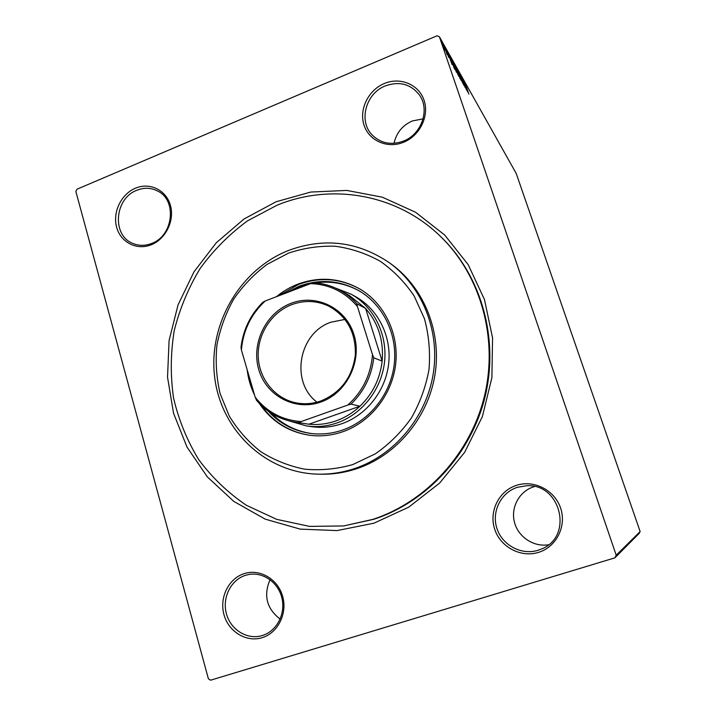 <?xml version="1.0" encoding="UTF-8"?>
<svg xmlns="http://www.w3.org/2000/svg" width="716" height="716" viewBox="0 0 716 716"><rect width="100%" height="100%" fill="white"/><g stroke="black" fill="none" stroke-linecap="round" stroke-linejoin="round"><path stroke-width="1.07" d="M276.009 201.787L310.78 192.049L346.795 190.42L382.317 197.186L415.557 212.24L444.726 235.054L468.166 264.625L484.463 299.512L492.563 337.88L491.892 377.636L482.405 416.533L464.621 452.369L439.579 483.13L408.755 507.143L373.931 523.199L337.093 530.583L300.219 529.124L265.206 519.145L233.756 501.361L207.309 476.874L186.974 447.008L173.549 413.257L167.535 377.234L169.074 340.574L178.042 304.9L194.027 271.776L216.348 242.688L244.066 218.971L276.009 201.787M343.662 525.938L373.85 519.27C427.085 501.889 471.235 453.819 485.171 396.351C498.998 338.847 481.537 276.886 442.3 238.213L441.459 237.39C480.821 276.179 498.336 338.346 484.463 396.046C470.484 453.72 426.172 501.961 372.776 519.395L343.662 525.938L309.563 526.394L276.671 519.351L246.429 505.308C227.957 492.778 212.043 477.545 198.699 459.618C187.064 440.492 178.678 419.943 173.541 397.962C170.345 375.569 170.569 353.14 174.212 330.685C179.761 308.596 188.424 287.832 200.203 268.384C213.583 250.045 229.353 234.204 247.512 220.85L277.056 205.215C331.624 182.616 398.105 194.099 441.459 237.39M244.111 573.65C259.622 568.468 277.736 578.904 282.587 596.168C287.662 613.361 278.005 632.935 262.163 637.67C246.394 642.646 228.574 631.772 223.992 614.713C219.177 597.726 228.529 578.591 244.111 573.65M262.342 635.513L263.47 635.137C277.45 630.241 285.863 612.941 281.764 597.421C277.835 581.857 262.414 571.538 248.13 574.635L245.373 575.36C230.722 579.996 221.924 597.985 226.462 613.952C230.776 629.99 247.53 640.193 262.342 635.513M135.413 188.21C149.644 182.088 166.094 189.928 170.363 205.17C174.847 220.313 165.861 238.974 151.353 244.72C136.908 250.698 120.709 242.455 116.663 227.375C112.403 212.375 121.129 194.117 135.413 188.21M151.729 243.422C173.272 235.815 177.308 200.471 157.806 191.118C151.121 187.646 144.104 187.377 136.747 190.313C114.435 198.502 111.678 235.555 132.925 243.467C138.985 245.964 145.25 245.946 151.729 243.422M384.232 83.548C400.119 76.71 418.878 84.434 424.06 100.276C429.484 116.019 419.791 135.834 403.555 142.278C387.401 148.955 368.946 140.775 364.023 125.094C358.868 109.521 368.266 90.153 384.232 83.548M403.457 141.097C421.706 134.322 430.226 109.36 419.263 94.772C410.519 83.933 399.197 80.98 385.298 85.911C365.84 93.375 358.331 120.888 371.989 134.787C380.626 143.361 391.115 145.464 403.457 141.097M516.442 485.358C533.894 479.532 554.703 490.093 560.628 508.181C566.821 526.179 556.35 547.042 538.495 552.376C520.72 557.988 500.26 546.917 494.649 529.061C488.768 511.287 498.9 490.925 516.442 485.358M538.11 550.264L541.743 548.895C573.749 536.347 560.655 483.21 526.618 485.752L517.391 487.301C500.896 492.527 491.373 511.672 496.895 528.372C502.185 545.153 521.418 555.544 538.11 550.264M534.512 486.558L533.581 486.844C519.288 491.373 510.598 507.393 514.419 522.098C518.062 536.848 533.554 547.266 548.519 544.769M423.111 118.856L412.237 120.986C402.392 125.434 396.333 132.881 394.051 143.316M444.913 50.156L441.557 41.286L444.663 50.263M444.269 46.084L447.214 54.729L444.189 46.119M448.744 57.477L445.638 48.509L448.744 57.477M450.346 56.886L454.902 69.524L450.078 56.994M454.857 64.896L458.741 76.263L454.624 65.013M458.267 70.965L462.894 83.557L459.18 73.641L461.283 80.72L458.258 70.974M462.545 78.563L466.501 89.903L462.482 79.557L465.123 87.486L461.337 76.415L465.346 86.752L462.545 78.563M466.385 86.815L468.873 94.073L466.322 86.842M439.391 36.749L516.209 173.451L640.14 531.549L639.236 533.331L614.874 557.853L210.62 680.2L208.401 678.822L75.86 191.503L76.943 189.23L437.02 35.8L439.391 36.749L616.207 555.204L640.14 531.549M467.646 91.916L463.1 79.548L464.747 83.853L465.418 85.034L464.657 82.313L467.646 91.916M459.744 73.48L463.825 85.276L459.636 73.524M459.108 74.652L460.209 78.957L455.931 66.785L459.046 74.679M455.322 67.957L456.423 72.298L452.082 59.938L455.26 67.984M452.154 64.682L447.258 51.4L449.048 56.045L449.809 57.396L449.039 54.568L452.154 64.682M445.236 48.133L444.681 46.782L445.119 48.178M443.571 45.189L443.016 43.819L443.464 45.233M440.823 40.302L440.259 38.915L440.707 40.347M614.874 557.853L616.207 555.204M270.048 579.656C263.3 595.56 266.674 608.698 280.153 619.072M465.212 85.114L466.725 89.249L465.418 85.034M457.381 71.618L459.94 77.963L456.531 68.217L457.318 71.645M457.945 74.392L456.62 70.66L457.819 74.437M453.541 64.825L456.155 71.305L452.691 61.397L453.47 64.861M454.293 67.975L450.507 57.736L454.096 68.065M449.541 57.396L451.17 61.836L449.469 57.432M442.685 44.983L444.564 49.646L442.103 42.602L442.604 45.01M352.72 464.603L375.274 453.881C389.244 444.162 401.264 432.213 411.324 418.046C419.97 402.893 425.859 386.738 428.991 369.563C430.414 352.209 428.911 335.294 424.49 318.79L414.134 295.968C404.826 282.167 393.523 270.594 380.241 261.259C366.109 253.437 351.126 248.425 335.285 246.241C319.3 245.722 303.682 248.031 288.414 253.16L267.104 264.365C254.055 274.121 242.885 285.782 233.577 299.351C225.558 313.751 220 329.056 216.912 345.255C215.337 361.652 216.411 377.797 220.134 393.675L229.254 416.014C237.631 429.788 248.094 441.647 260.624 451.572C274.13 460.146 288.781 466.009 304.586 469.168C320.714 470.636 336.762 469.114 352.72 464.603M288.664 250.403C324.384 237.3 358.054 241.48 389.665 262.951C422.476 286.892 440.268 331.329 433.135 374.441C425.984 417.526 394.453 455.081 355.011 468.425C342.883 472.497 330.577 474.413 318.083 474.153C265.135 472.999 220.734 429.645 214.639 376.947C208.186 324.267 239.932 269.493 288.664 250.403M306.358 425.904L311.496 426.655C321.752 428.132 331.902 427.139 341.953 423.675C366.762 415.02 385.888 390.453 388.725 363.236C391.58 336.01 377.923 309.043 355.557 296.648L351.019 294.124C373.654 306.672 387.481 333.996 384.582 361.589C381.7 389.182 362.314 414.099 337.191 422.87C327.015 426.387 316.74 427.398 306.358 425.904L290.078 421.196M309.249 284.118L300.317 286.892L291.77 290.821M271.436 413.32C282.435 424.436 295.681 431.157 311.183 433.484M285.049 293.39L299.028 286.248C319.739 278.712 339.697 280.198 358.904 290.705C383.096 304.685 397.64 334.336 394.265 364.095C390.9 393.845 369.877 420.569 342.758 429.994C332.135 433.636 321.395 434.773 310.538 433.413C293.793 431.014 279.696 423.603 268.24 411.163M259.183 403.26C271.48 421.447 288.432 432.133 310.037 435.31C321.063 436.644 331.955 435.462 342.731 431.766C370.53 422.118 392.117 394.767 395.644 364.274C399.179 333.781 384.376 303.333 359.665 288.888C339.858 277.924 319.246 276.349 297.838 284.145C290.061 287.152 282.91 291.34 276.376 296.719M247.163 369.698C248.219 378.675 250.698 387.168 254.592 395.178M359.942 289.049C340.225 278.255 319.739 276.725 298.483 284.467L278.399 295.941M248.568 374.513L253.41 391.115M261.143 405.238C273.342 422.234 289.747 432.267 310.359 435.355M318.083 474.153L320.58 474.207C332.994 474.466 345.228 472.569 357.275 468.515C396.467 455.26 427.792 417.974 434.889 375.175C441.969 332.367 424.284 288.217 391.679 264.419L389.665 262.951M359.459 291.036C345.739 283.455 331.132 280.744 315.64 282.883M291.063 303.315C316.114 293.506 345.792 307.835 353.919 334.551C362.439 361.124 346.732 393.075 320.875 402.016C295.135 411.351 266.227 395.858 258.771 369.626C250.949 343.528 265.887 312.74 291.063 303.315M320.92 400.951C340.888 392.574 352.361 377.251 355.333 354.984C355.915 332.636 347.036 316.338 328.698 306.108C316.714 300.532 304.416 300.031 291.815 304.622C271.489 312.328 257.33 334.327 258.216 356.586C259.013 378.853 274.881 398.588 295.923 402.822C304.3 404.468 312.632 403.842 320.92 400.951M345.014 319.417L331.078 322.155C298.697 332.815 289.935 381.914 316.973 402.168M301.096 421.581L298.661 422.646L295.332 422.225L308.909 424.212C318.074 425.089 327.105 423.979 336.019 420.892C344.915 417.741 352.907 412.846 359.996 406.205C372.678 393.898 380.062 378.871 382.156 361.106L365.616 308.444L349.193 295.368L340.037 290.338C346.347 293.82 351.959 298.286 356.854 303.745L357.427 306.493C344.942 291.904 329.324 284.279 310.556 283.617L265.171 301.015C251.056 314.208 243.127 330.515 241.399 349.945L255.191 397.237C266.97 412.04 282.265 420.158 301.096 421.581L347.752 405.077C362.582 391.67 370.825 374.871 372.499 354.68L357.427 306.493M372.499 354.68L373.77 357.803L382.156 361.106C383.848 340.744 378.334 323.193 365.616 308.444L356.854 303.745M298.661 422.646L308.909 424.212L359.996 406.205L351.019 404.128L347.752 405.077M335.24 287.966L351.019 294.124M241.399 349.945L241.015 347.197C243.189 329.655 250.466 314.673 262.844 302.259L265.171 301.015M310.556 283.617L313.778 282.739C323.068 283.339 331.821 285.872 340.037 290.338M295.332 422.225C279.75 419.63 266.8 412.309 256.498 400.253L255.191 397.237M373.77 357.803C371.613 376.043 364.032 391.482 351.019 404.128"/></g></svg>
